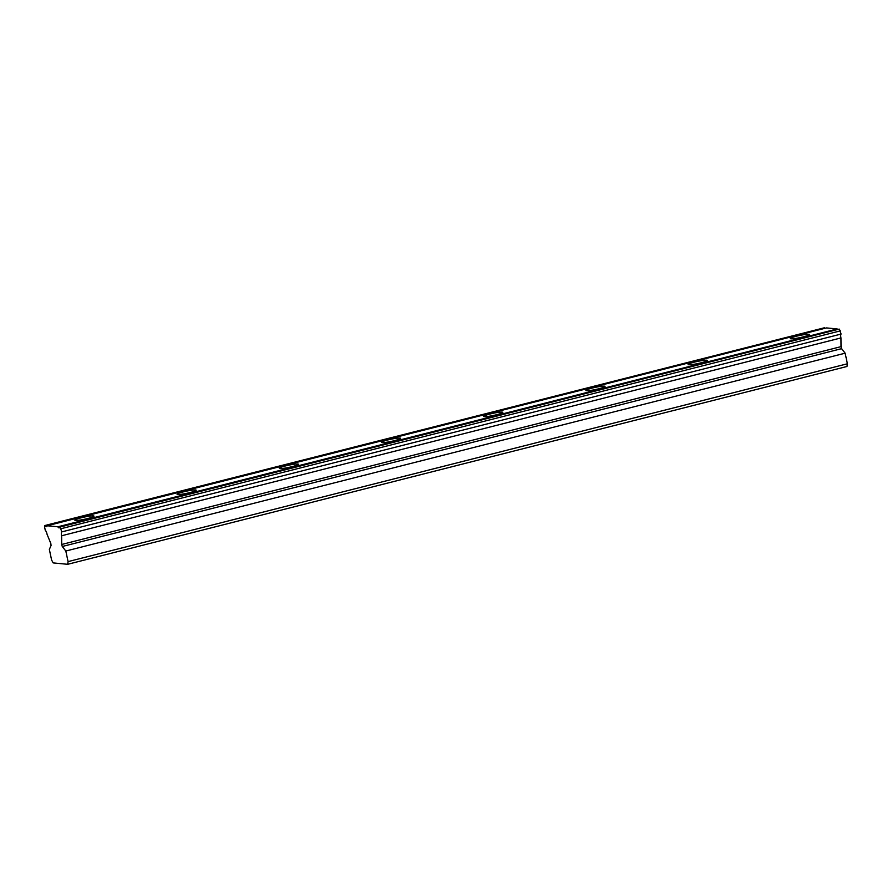 <?xml version="1.0" encoding="UTF-8"?>
<svg xmlns="http://www.w3.org/2000/svg" width="892" height="892" viewBox="0 0 892 892"><rect width="100%" height="100%" fill="white"/><g stroke="black" fill="none" stroke-linecap="round" stroke-linejoin="round"><path stroke-width="1.34" d="M60.143 527.016L839.06 329.137L60.143 527.016L61.76 531.9L841.089 334.065A4.036 1.338 -104.2 0 0 840.911 337.7A4.036 1.338 -104.2 0 0 840.955 337.934L841.022 346.642L61.693 544.477L62.262 546.495L65.818 551.033L68.071 561.614L67.669 564.302L846.999 366.467L847.4 363.78L845.148 353.187L841.591 348.66L841.022 346.642M61.76 531.9A4.036 1.338 -104.2 0 0 61.581 535.546A4.036 1.338 -104.2 0 0 61.626 535.769L61.693 544.477M81.038 517.839A9.779 1.082 -12 0 0 74.872 520.203A9.779 1.082 -12 0 0 87.817 518.497A9.779 1.082 -12 0 0 93.995 516.134A9.779 1.082 -12 0 0 81.038 517.839M796.489 336.217A9.779 1.082 -12 0 0 790.312 338.57A9.779 1.082 -12 0 0 803.268 336.864A9.779 1.082 -12 0 0 809.445 334.511A9.779 1.082 -12 0 0 796.489 336.217M694.277 362.163A9.779 1.082 -12 0 0 688.111 364.516A9.779 1.082 -12 0 0 701.067 362.81A9.779 1.082 -12 0 0 707.233 360.457A9.779 1.082 -12 0 0 694.277 362.163M592.076 388.109A9.779 1.082 -12 0 0 585.899 390.462A9.779 1.082 -12 0 0 598.855 388.756A9.779 1.082 -12 0 0 605.032 386.403A9.779 1.082 -12 0 0 592.076 388.109M489.864 414.055A9.779 1.082 -12 0 0 483.698 416.408A9.779 1.082 -12 0 0 496.654 414.713A9.779 1.082 -12 0 0 502.82 412.349A9.779 1.082 -12 0 0 489.864 414.055M387.663 440.001A9.779 1.082 -12 0 0 381.486 442.354A9.779 1.082 -12 0 0 394.442 440.659A9.779 1.082 -12 0 0 400.608 438.295A9.779 1.082 -12 0 0 387.663 440.001M285.451 465.947A9.779 1.082 -12 0 0 279.285 468.3A9.779 1.082 -12 0 0 292.242 466.605A9.779 1.082 -12 0 0 298.407 464.241A9.779 1.082 -12 0 0 285.451 465.947M183.25 491.893A9.779 1.082 -12 0 0 177.073 494.246A9.779 1.082 -12 0 0 190.029 492.551A9.779 1.082 -12 0 0 196.195 490.187A9.779 1.082 -12 0 0 183.25 491.893M59.731 526.971A4.036 1.338 -104.2 0 1 59.173 527.886A4.036 1.338 -104.2 0 1 57.857 526.793L47.131 525.756A4.036 1.338 -104.2 0 1 46.562 526.67A4.036 1.338 -104.2 0 1 45.247 525.578L44.6 527.105L45.28 530.316A4.036 1.338 -104.2 0 1 47.086 534.375L50.799 543.429L51.078 545.413L49.35 549.439L51.602 560.031L53.186 562.908L67.669 564.302M47.131 525.756L826.46 327.922L837.187 328.947A4.036 1.338 -104.2 0 0 837.566 329.516M839.472 329.17L841.089 334.065M44.834 525.533L824.576 327.732A4.036 1.338 -104.2 0 0 824.955 328.301M68.071 561.614L847.4 363.78M57.857 526.793L837.187 328.947M45.247 525.578L824.576 327.732M65.818 551.033L845.148 353.187M61.626 535.769L840.955 337.934M61.08 528.7L840.398 330.854M62.262 546.495L841.591 348.66"/></g></svg>
